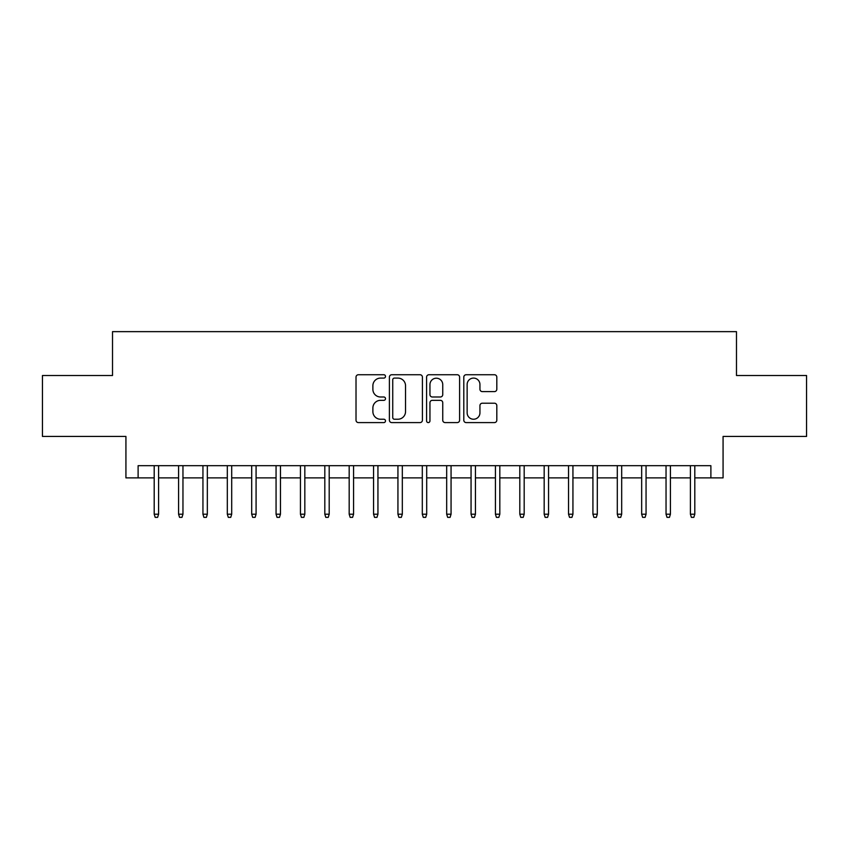 <?xml version="1.0" encoding="UTF-8"?>
<svg xmlns="http://www.w3.org/2000/svg" width="849" height="849" viewBox="0 0 849 849"><rect width="100%" height="100%" fill="white"/><g stroke="black" fill="none" stroke-linecap="round" stroke-linejoin="round"><path stroke-width="1.27" d="M385.499 376.415A1.677 1.677 0 0 0 383.833 374.738L358.405 374.738A2.388 2.388 0 0 0 356.018 377.136L356.018 420.191A2.388 2.388 0 0 0 358.405 422.59L383.833 422.59A1.677 1.677 0 0 0 385.499 420.913A1.677 1.677 0 0 0 383.833 419.236L380.543 419.236A7.652 7.652 0 0 1 372.881 411.585L372.881 407.998A7.652 7.652 0 0 1 380.543 400.335L383.833 400.335A1.677 1.677 0 0 0 385.499 398.669A1.677 1.677 0 0 0 383.833 396.992L380.543 396.992A7.652 7.652 0 0 1 372.881 389.33L372.881 385.743A7.652 7.652 0 0 1 380.543 378.092L383.833 378.092A1.677 1.677 0 0 0 385.499 376.415M494.415 391.612A2.388 2.388 0 0 0 496.814 389.213L496.814 377.136A2.388 2.388 0 0 0 494.415 374.738L466.186 374.738A2.388 2.388 0 0 0 463.798 377.136L463.798 420.191A2.388 2.388 0 0 0 466.186 422.59L494.415 422.59A2.388 2.388 0 0 0 496.814 420.191L496.814 405.599A2.388 2.388 0 0 0 494.415 403.211L482.338 403.211A2.388 2.388 0 0 0 479.94 405.599L479.94 412.837A6.399 6.399 0 0 1 473.54 419.236A6.399 6.399 0 0 1 467.141 412.837L467.141 384.491A6.399 6.399 0 0 1 473.54 378.092A6.399 6.399 0 0 1 479.94 384.491L479.94 389.213A2.388 2.388 0 0 0 482.338 391.612L494.415 391.612M138.111 477.881L138.111 465.687L710.889 465.687L710.889 477.881L723.072 477.881L723.072 436.439L806.55 436.439L806.55 375.513L736.476 375.513L736.476 331.641L112.524 331.641L112.524 375.513L42.45 375.513L42.45 436.439L125.928 436.439L125.928 477.881L154.2 477.881M422.409 377.136A2.388 2.388 0 0 0 420.011 374.738L391.782 374.738A2.388 2.388 0 0 0 389.394 377.136L389.394 420.191A2.388 2.388 0 0 0 391.782 422.59L420.011 422.59A2.388 2.388 0 0 0 422.409 420.191L422.409 377.136M428.989 374.738L457.218 374.738A2.388 2.388 0 0 1 459.606 377.136L459.606 420.191A2.388 2.388 0 0 1 457.218 422.59L445.131 422.59A2.388 2.388 0 0 1 442.743 420.191L442.743 402.734A2.388 2.388 0 0 0 440.344 400.335L432.332 400.335A2.388 2.388 0 0 0 429.944 402.734L429.944 420.913A1.677 1.677 0 0 1 428.267 422.59A1.677 1.677 0 0 1 426.591 420.913L426.591 377.136A2.388 2.388 0 0 1 428.989 374.738M158.593 477.881L178.577 477.881M182.96 477.881L202.943 477.881M207.336 477.881L227.32 477.881M231.703 477.881L251.697 477.881M256.08 477.881L276.063 477.881M280.457 477.881L300.44 477.881M304.823 477.881L324.817 477.881M329.2 477.881L349.183 477.881M353.577 477.881L373.56 477.881M377.943 477.881L397.937 477.881M402.32 477.881L422.303 477.881M426.697 477.881L446.68 477.881M451.063 477.881L471.057 477.881M475.44 477.881L495.423 477.881M499.817 477.881L519.8 477.881M524.183 477.881L544.177 477.881M548.56 477.881L568.543 477.881M572.937 477.881L592.92 477.881M597.303 477.881L617.297 477.881M621.68 477.881L641.664 477.881M646.057 477.881L666.041 477.881M670.423 477.881L690.407 477.881M694.8 477.881L710.889 477.881M394.414 378.092A1.677 1.677 0 0 0 392.737 379.768L392.737 417.559A1.677 1.677 0 0 0 394.414 419.236L397.884 419.236A7.652 7.652 0 0 0 405.535 411.585L405.535 385.743A7.652 7.652 0 0 0 397.884 378.092L394.414 378.092M442.743 384.608A6.399 6.399 0 0 0 436.344 378.208A6.399 6.399 0 0 0 429.944 384.608L429.944 394.594A2.388 2.388 0 0 0 432.332 396.992L440.344 396.992A2.388 2.388 0 0 0 442.743 394.594L442.743 384.608M154.2 514.197L155.176 517.359L157.617 517.359L158.593 514.197L154.2 514.197L154.2 465.687M158.593 514.197L158.593 465.687M178.577 514.197L179.553 517.359L181.983 517.359L182.96 514.197L178.577 514.197L178.577 465.687M182.96 514.197L182.96 465.687M202.943 514.197L203.919 517.359L206.36 517.359L207.336 514.197L202.943 514.197L202.943 465.687M207.336 514.197L207.336 465.687M227.32 514.197L228.296 517.359L230.737 517.359L231.703 514.197L227.32 514.197L227.32 465.687M231.703 514.197L231.703 465.687M251.697 514.197L252.673 517.359L255.103 517.359L256.08 514.197L251.697 514.197L251.697 465.687M256.08 514.197L256.08 465.687M276.063 514.197L277.039 517.359L279.48 517.359L280.457 514.197L276.063 514.197L276.063 465.687M280.457 514.197L280.457 465.687M300.44 514.197L301.416 517.359L303.857 517.359L304.823 514.197L300.44 514.197L300.44 465.687M304.823 514.197L304.823 465.687M324.817 514.197L325.793 517.359L328.223 517.359L329.2 514.197L324.817 514.197L324.817 465.687M329.2 514.197L329.2 465.687M349.183 514.197L350.159 517.359L352.6 517.359L353.577 514.197L349.183 514.197L349.183 465.687M353.577 514.197L353.577 465.687M373.56 514.197L374.536 517.359L376.977 517.359L377.943 514.197L373.56 514.197L373.56 465.687M377.943 514.197L377.943 465.687M397.937 514.197L398.913 517.359L401.344 517.359L402.32 514.197L397.937 514.197L397.937 465.687M402.32 514.197L402.32 465.687M422.303 514.197L423.28 517.359L425.72 517.359L426.697 514.197L422.303 514.197L422.303 465.687M426.697 514.197L426.697 465.687M446.68 514.197L447.656 517.359L450.087 517.359L451.063 514.197L446.68 514.197L446.68 465.687M451.063 514.197L451.063 465.687M471.057 514.197L472.023 517.359L474.464 517.359L475.44 514.197L471.057 514.197L471.057 465.687M475.44 514.197L475.44 465.687M495.423 514.197L496.4 517.359L498.841 517.359L499.817 514.197L495.423 514.197L495.423 465.687M499.817 514.197L499.817 465.687M519.8 514.197L520.777 517.359L523.207 517.359L524.183 514.197L519.8 514.197L519.8 465.687M524.183 514.197L524.183 465.687M544.177 514.197L545.143 517.359L547.584 517.359L548.56 514.197L544.177 514.197L544.177 465.687M548.56 514.197L548.56 465.687M568.543 514.197L569.52 517.359L571.961 517.359L572.937 514.197L568.543 514.197L568.543 465.687M572.937 514.197L572.937 465.687M592.92 514.197L593.897 517.359L596.327 517.359L597.303 514.197L592.92 514.197L592.92 465.687M597.303 514.197L597.303 465.687M617.297 514.197L618.263 517.359L620.704 517.359L621.68 514.197L617.297 514.197L617.297 465.687M621.68 514.197L621.68 465.687M641.664 514.197L642.64 517.359L645.081 517.359L646.057 514.197L641.664 514.197L641.664 465.687M646.057 514.197L646.057 465.687M666.041 514.197L667.017 517.359L669.447 517.359L670.423 514.197L666.041 514.197L666.041 465.687M670.423 514.197L670.423 465.687M690.407 514.197L691.383 517.359L693.824 517.359L694.8 514.197L690.407 514.197L690.407 465.687M694.8 514.197L694.8 465.687"/></g></svg>
